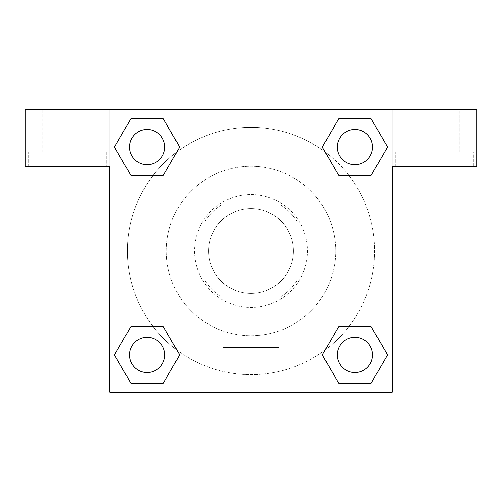 <?xml version="1.0" encoding="UTF-8"?>
<svg xmlns="http://www.w3.org/2000/svg" width="502" height="502" viewBox="0 0 502 502"><rect width="100%" height="100%" fill="white"/><g stroke="black" fill="none" stroke-linecap="round" stroke-linejoin="round"><path stroke-width="0.38" stroke-dasharray="2.51 1.88" d="M293.356 251A42.356 42.356 0 0 0 229.822 214.316A42.356 42.356 0 0 0 229.822 287.684A42.356 42.356 0 0 0 293.356 251A42.356 42.356 0 0 0 229.822 214.316A42.356 42.356 0 0 0 229.822 287.684A42.356 42.356 0 0 0 293.356 251M280.718 296.883L221.282 296.883A54.668 54.668 0 0 1 205.117 280.718L205.117 221.282A54.668 54.668 0 0 1 221.282 205.117L280.718 205.117A54.668 54.668 0 0 1 296.883 221.282A54.668 54.668 0 0 0 280.718 205.117L221.282 205.117A54.668 54.668 0 0 0 205.117 221.282L205.117 280.718A54.668 54.668 0 0 0 221.282 296.883L280.718 296.883A54.668 54.668 0 0 0 296.883 280.718A54.668 54.668 0 0 1 280.718 296.883M296.889 221.282L296.889 280.718L296.889 221.282M251 194.525A56.475 56.475 0 0 1 299.907 279.237A56.475 56.475 0 0 1 202.093 279.237A56.475 56.475 0 0 1 251 194.525A56.475 56.475 0 0 0 194.525 251A56.475 56.475 0 0 0 251 307.475A56.475 56.475 0 0 0 307.475 251A56.475 56.475 0 0 0 251 194.525M335.712 251A84.712 84.712 0 0 0 208.644 177.639A84.712 84.712 0 0 0 208.644 324.361A84.712 84.712 0 0 0 335.712 251A84.712 84.712 0 0 0 208.644 177.639A84.712 84.712 0 0 0 208.644 324.361A84.712 84.712 0 0 0 335.712 251M109.812 109.812L392.187 109.812L392.187 392.187L109.812 392.187L109.812 109.812L25.1 109.812L392.187 109.812L392.187 392.187L109.812 392.187L109.812 109.812L25.1 109.812L25.1 166.287L109.812 166.287L109.812 109.812L109.812 166.287L25.1 166.287L25.1 109.812L25.1 166.287L109.812 166.287L109.812 109.812L476.9 109.812L392.187 109.812L392.187 166.287L392.187 109.812L392.187 166.287L476.9 166.287L392.187 166.287L392.187 392.187L109.812 392.187L109.812 109.812M338.649 118.867L322.309 147.086L338.612 175.323L322.309 147.086L338.612 175.323L322.309 147.086L338.612 118.848L371.216 118.848L387.519 147.086L371.216 175.323L348.827 175.323M153.173 175.323L130.784 175.323L153.173 175.323L130.784 175.323L114.481 147.086L130.784 118.848L163.388 118.848L179.691 147.086L163.351 175.305M163.351 383.133L179.691 354.914L163.388 326.676L179.691 354.914L163.388 326.676L179.691 354.914L163.388 383.151L130.784 383.151L114.481 354.914L130.784 326.676L153.173 326.676M348.827 326.676L371.216 326.676L348.827 326.676L371.216 326.676L387.519 354.914L371.216 383.151L338.612 383.151L322.309 354.914L338.649 326.695M109.812 307.481L109.812 272.184L109.825 307.481M67.456 166.287L106.286 166.287L67.456 166.287M106.286 152.169L106.286 166.287L106.286 152.169L28.633 152.169L106.28 152.169M42.752 152.169L92.167 152.169L42.752 152.169L92.167 152.169L42.752 152.169L42.752 109.812L92.167 109.812L92.167 152.169L92.167 109.812L42.752 109.812L92.167 109.812L42.752 109.812L42.752 152.169M251 392.187L223.239 392.187L251 392.187M251 347.572L278.761 347.572L251 347.572M392.187 272.184L392.187 307.481L392.175 272.184M473.367 152.169L395.714 152.169L473.367 152.169L473.367 166.287L395.714 166.287L473.373 166.287L473.373 152.169L395.714 152.169L473.373 152.169M459.255 109.812L409.833 109.812L409.833 152.169L459.255 152.169L409.833 152.169L459.248 152.169L409.833 152.169L409.833 109.812L459.255 109.812L459.255 152.169M476.9 166.287L476.9 109.812L392.187 109.812L392.187 166.287L476.9 166.287L476.9 109.812L476.9 166.287M251 109.812L268.652 109.812L251 109.825M337.269 354.914A17.645 17.645 0 0 0 363.737 370.2A17.645 17.645 0 0 0 363.737 339.628A17.645 17.645 0 0 0 337.269 354.914M129.441 147.086A17.645 17.645 0 0 0 147.086 164.738A17.645 17.645 0 0 0 164.738 147.086A17.645 17.645 0 0 0 147.086 129.441A17.645 17.645 0 0 0 129.441 147.086M337.269 147.086A17.645 17.645 0 0 0 354.914 164.738A17.645 17.645 0 0 0 372.566 147.086A17.645 17.645 0 0 0 354.914 129.441A17.645 17.645 0 0 0 337.269 147.086M129.441 354.914A17.645 17.645 0 0 0 147.086 372.559A17.645 17.645 0 0 0 164.738 354.914A17.645 17.645 0 0 0 147.086 337.262A17.645 17.645 0 0 0 129.441 354.914M127.32 251A123.68 123.68 0 0 0 251 374.68A123.68 123.68 0 0 0 374.68 251A123.68 123.68 0 0 0 251 127.32A123.68 123.68 0 0 0 127.32 251M176.917 350.038A123.68 123.68 0 0 0 374.68 251A123.68 123.68 0 0 0 325.152 152.018M325.083 151.962A123.68 123.68 0 0 0 151.987 176.88A123.68 123.68 0 0 0 176.848 349.982M337.262 354.914A17.645 17.645 0 0 1 363.737 339.628A17.645 17.645 0 0 1 363.737 370.2A17.645 17.645 0 0 1 337.262 354.914M164.731 147.086A17.645 17.645 0 0 0 138.263 131.8A17.645 17.645 0 0 0 138.263 162.372A17.645 17.645 0 0 0 164.731 147.086A17.645 17.645 0 0 0 138.263 131.8A17.645 17.645 0 0 0 138.263 162.372A17.645 17.645 0 0 0 164.731 147.086M372.559 147.086A17.645 17.645 0 0 0 346.091 131.8A17.645 17.645 0 0 0 346.091 162.372A17.645 17.645 0 0 0 372.559 147.086A17.645 17.645 0 0 0 346.091 131.8A17.645 17.645 0 0 0 346.091 162.372A17.645 17.645 0 0 0 372.559 147.086M164.731 354.914A17.645 17.645 0 0 0 138.263 339.628A17.645 17.645 0 0 0 138.263 370.2A17.645 17.645 0 0 0 164.731 354.914A17.645 17.645 0 0 0 138.263 339.628A17.645 17.645 0 0 0 138.263 370.2A17.645 17.645 0 0 0 164.731 354.914M268.645 109.812L233.348 109.812L268.645 109.825M459.248 109.812L409.833 109.812L459.248 109.812L459.248 152.169M130.784 175.323L114.481 147.086L130.784 175.323L114.481 147.086L130.821 118.867M179.691 354.914L163.388 383.151L179.691 354.914L163.388 383.151L130.784 383.151L114.481 354.914L130.821 326.695M371.216 326.676L387.519 354.914L371.216 326.676L387.519 354.914L371.179 383.133M322.309 147.086L338.612 118.848L322.309 147.086L338.612 118.848L371.216 118.848L387.519 147.086L371.179 175.305M223.239 392.187L278.761 392.187L223.239 392.187L223.239 347.572L278.761 347.572L223.239 347.572L223.239 392.187M372.559 354.914A17.645 17.645 0 0 0 346.091 339.628A17.645 17.645 0 0 0 346.091 370.2A17.645 17.645 0 0 0 372.559 354.914M387.519 354.914L371.216 383.151L387.519 354.914L371.216 383.151L338.612 383.151L322.309 354.914L338.612 326.676L322.309 354.914L338.612 383.151L322.309 354.914M163.388 383.151L130.784 383.151L114.481 354.914L130.784 326.676M338.612 118.848L371.216 118.848L387.519 147.086L371.216 175.323M114.481 147.086L130.784 118.848L114.481 147.086L130.784 118.848L163.388 118.848L179.691 147.086L163.388 175.323L179.691 147.086L163.388 118.848L179.691 147.086M372.566 354.914A17.645 17.645 0 0 0 346.091 339.628A17.645 17.645 0 0 0 346.091 370.2A17.645 17.645 0 0 0 372.566 354.914A17.645 17.645 0 0 0 346.091 339.628A17.645 17.645 0 0 0 346.091 370.2A17.645 17.645 0 0 0 372.566 354.914M371.216 383.151L338.612 383.151M164.738 354.914A17.645 17.645 0 0 0 138.263 339.628A17.645 17.645 0 0 0 138.263 370.2A17.645 17.645 0 0 0 164.738 354.914A17.645 17.645 0 0 0 138.263 339.628A17.645 17.645 0 0 0 138.263 370.2A17.645 17.645 0 0 0 164.738 354.914M130.784 383.151L114.481 354.914M372.566 147.086A17.645 17.645 0 0 0 346.091 131.8A17.645 17.645 0 0 0 346.091 162.372A17.645 17.645 0 0 0 372.566 147.086A17.645 17.645 0 0 0 346.091 131.8A17.645 17.645 0 0 0 346.091 162.372A17.645 17.645 0 0 0 372.566 147.086M371.216 118.848L387.519 147.086M164.738 147.086A17.645 17.645 0 0 0 138.263 131.8A17.645 17.645 0 0 0 138.263 162.372A17.645 17.645 0 0 0 164.738 147.086A17.645 17.645 0 0 0 138.263 131.8A17.645 17.645 0 0 0 138.263 162.372A17.645 17.645 0 0 0 164.738 147.086M130.784 118.848L163.388 118.848M28.633 166.287L28.633 152.169L28.633 166.287M278.761 392.187L278.761 347.572L278.761 392.187M395.714 166.287L395.714 152.169L395.714 166.287"/><path stroke-width="0.75" d="M348.827 175.323L371.216 175.323L338.612 175.323L322.309 147.086L338.612 118.848L371.216 118.848L387.519 147.086L371.216 175.323L338.612 175.323L348.827 175.323L338.612 175.323L322.271 147.105M130.784 175.323L163.388 175.323L130.784 175.323L114.481 147.086L130.784 118.848L163.388 118.848L179.691 147.086L163.388 175.323L130.784 175.323L114.443 147.105M153.173 326.676L130.784 326.676L163.388 326.676L179.691 354.914L163.388 383.151L130.784 383.151L114.481 354.914L130.784 326.676L163.388 326.676L153.173 326.676L163.388 326.676L179.729 354.895M371.216 326.676L338.612 326.676L371.216 326.676L387.519 354.914L371.216 383.151L338.612 383.151L322.309 354.914L338.612 326.676L371.216 326.676L387.557 354.895M476.9 109.812L25.1 109.812L25.1 166.287L109.812 166.287L109.812 392.187L392.187 392.187L392.187 166.287L476.9 166.287L476.9 109.812M163.388 118.848L130.784 118.848L163.388 118.848L179.729 147.067M130.784 383.151L163.388 383.151L130.784 383.151L114.443 354.933M338.612 383.151L371.216 383.151L338.612 383.151L322.271 354.933M371.216 118.848L338.612 118.848L371.216 118.848L387.557 147.067M372.559 354.914A17.645 17.645 0 0 0 346.091 339.628A17.645 17.645 0 0 0 346.091 370.2A17.645 17.645 0 0 0 372.559 354.914M164.731 354.914A17.645 17.645 0 0 0 138.263 339.628A17.645 17.645 0 0 0 138.263 370.2A17.645 17.645 0 0 0 164.731 354.914M372.559 147.086A17.645 17.645 0 0 0 346.091 131.8A17.645 17.645 0 0 0 346.091 162.372A17.645 17.645 0 0 0 372.559 147.086M164.731 147.086A17.645 17.645 0 0 0 138.263 131.8A17.645 17.645 0 0 0 138.263 162.372A17.645 17.645 0 0 0 164.731 147.086M338.612 326.676L348.827 326.676M163.388 175.323L153.173 175.323"/></g></svg>
